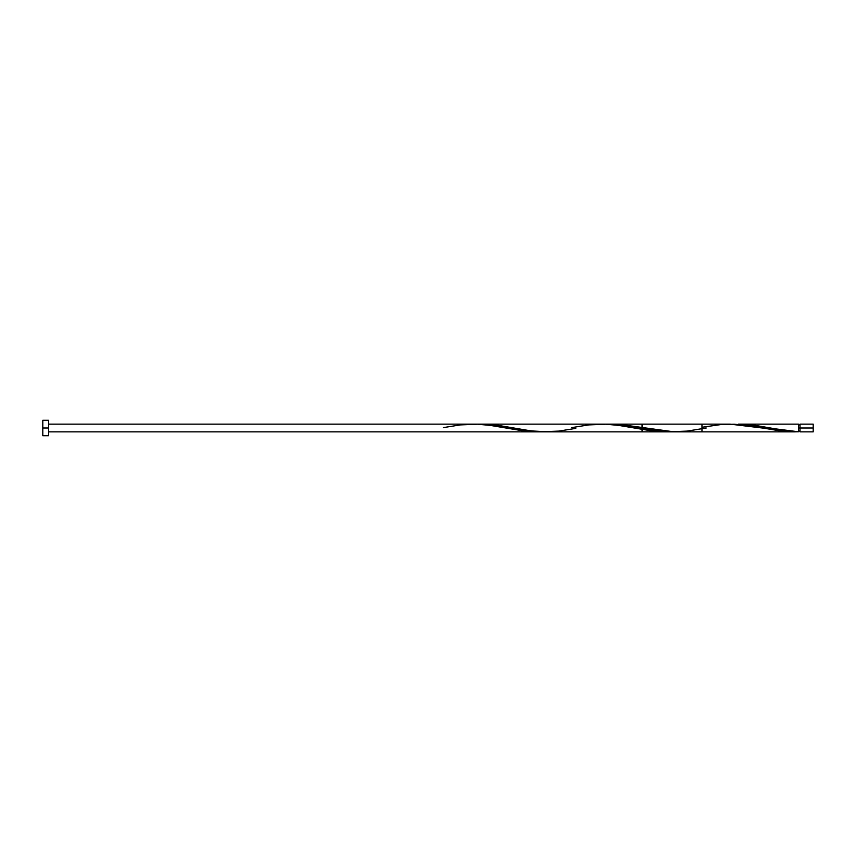 <?xml version="1.0" encoding="UTF-8"?>
<svg xmlns="http://www.w3.org/2000/svg" width="856" height="856" viewBox="0 0 856 856"><rect width="100%" height="100%" fill="white"/><g stroke="black" fill="none" stroke-linecap="round" stroke-linejoin="round"><path stroke-width="1.28" d="M701.963 427.272L721.426 424.49L734.266 424.223L747.106 425.4L781.346 431.092L798.466 431.777L798.466 428L800.007 428L800.007 424.148L800.007 431.852L813.2 431.852L813.2 428L798.466 428L798.466 424.148L738.353 424.148L798.466 431.777L798.466 424.148M42.8 435.704L42.8 420.296L42.8 435.704L48.578 435.704L48.578 428L42.8 428L48.578 428L48.578 420.296L48.578 435.704M548.172 431.831L531.137 430.91L497.614 425.272L481.564 424.148L730.168 424.148L794.368 431.852L798.466 431.777L785.626 430.6L755.666 425.453L738.353 424.148M610.456 424.148L625.511 425.207L674.154 431.852L794.368 431.852M545.764 431.852L642.053 431.852L642.053 424.148L609.953 424.148M48.578 424.148L701.963 424.148L701.963 431.852L48.578 431.852M813.2 431.852L813.2 424.148L813.2 428L800.007 428L800.007 431.852M443.322 427.615L460.346 424.908L477.466 424.223L490.306 425.4L524.546 431.092L541.666 431.777M571.722 427.615L588.746 424.908L605.866 424.223L618.706 425.4L652.946 431.092L670.066 431.777M706.254 428L687.186 431.092L670.066 431.777L657.226 430.6L622.986 424.908L605.866 424.223M575.81 428.385L558.786 431.092L541.666 431.777L528.826 430.6L494.586 424.908L477.466 424.223M798.466 431.082L800.007 431.082M42.8 420.296L48.578 420.296M798.466 424.918L800.007 424.918M800.007 424.148L813.2 424.148"/></g></svg>
